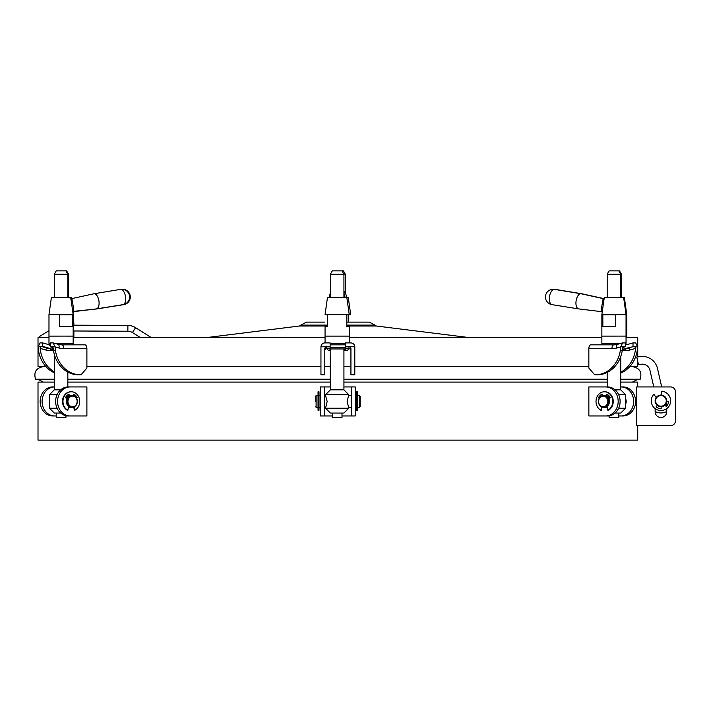 <?xml version="1.0" encoding="UTF-8"?>
<svg xmlns="http://www.w3.org/2000/svg" width="711" height="711" viewBox="0 0 711 711"><rect width="100%" height="100%" fill="white"/><g stroke="black" fill="none" stroke-linecap="round" stroke-linejoin="round"><path stroke-width="1.07" d="M56.231 270.864L66.63 270.864L68.558 274.215L54.303 274.215L56.231 270.864M54.303 354.274L54.303 389.841L60.666 389.841M54.303 389.841L49.468 394.676L57.084 394.676M57.084 408.221L49.468 408.221L54.303 413.055L60.666 413.055M56.231 413.055L56.231 417.597L65.91 417.597L65.91 415.713M70.442 298.984L72.051 298.984C71.829 300.922 75.046 311.96 72.922 311.391M71.002 298.789L93.825 293.785A7.67 3.795 80.8 0 1 93.923 293.767A7.67 3.795 80.8 0 1 94.225 293.741A7.67 3.795 80.8 0 1 98.945 301.037A7.67 3.795 80.8 0 1 96.376 308.903A7.67 3.795 80.8 0 1 96.278 308.912A7.67 3.795 80.8 0 1 96.074 308.93M96.376 308.903L122.932 304.663A7.741 7.741 0 0 0 129.562 296.469A7.741 7.741 0 0 0 120.435 289.395A7.732 3.831 80.8 0 1 120.452 289.395A7.732 3.831 80.8 0 1 120.763 289.368A7.732 3.831 80.8 0 1 125.527 296.727A7.732 3.831 80.8 0 1 122.932 304.663A7.732 3.831 80.8 0 1 122.887 304.672M50.472 343.271L48.979 343.271L48.979 336.116L67.118 336.107L48.979 336.116L48.979 314.618L51.396 297.411L71.464 297.411L71.633 298.656M48.979 314.618L73.162 314.618L73.162 336.107L67.118 336.116L73.162 336.107L73.162 343.271L54.525 343.271M67.118 326.438L59.626 326.438L59.626 314.831L72.193 314.831L72.193 326.438L67.118 326.438M73.162 314.618L70.745 297.411M70.931 298.762A1.937 1.724 127.8 0 0 72.051 298.984M636.754 386.935L636.754 425.631L670.615 425.631A4.835 4.835 0 0 0 675.45 420.796L675.45 391.77A4.835 4.835 0 0 0 670.615 386.935L636.754 386.935M666.74 405.99L666.74 401.448M655.142 408.603L655.142 411.705A5.804 5.804 0 0 0 660.937 417.508A5.804 5.804 0 0 0 666.74 411.705L666.74 408.612M637.731 361.312L637.731 366.627L629.777 366.627M588.85 366.627L354.798 366.627M350.932 366.627L343.928 366.627M330.384 366.627L324.811 366.627M320.945 366.627L86.893 366.627M45.966 366.627L38.012 366.627L38.012 337.601L48.979 337.601M637.731 356.922L637.731 337.601L626.044 337.601M601.862 337.601L349.243 337.601M325.06 337.601L73.162 337.601M607.176 406.612A5.804 5.03 90 0 1 604.883 407.252A5.804 5.03 90 0 1 604.643 407.243A5.901 5.11 -90 0 0 605.612 407.35A5.901 5.11 -90 0 0 607.256 407.03M625.564 404.292A5.901 5.11 -90 0 0 626.195 401.448A5.901 5.11 -90 0 0 625.564 398.604M605.612 415.953A14.513 12.567 -90 0 0 618.179 401.448A14.513 12.567 -90 0 0 605.612 386.935L588.859 386.935L588.859 415.953L609.123 415.953M618.792 415.953L623.023 415.953A14.513 12.567 -90 0 0 635.59 401.448A14.513 12.567 -90 0 0 623.023 386.935L620.73 386.935M621.085 415.953A14.513 12.567 -90 0 0 633.652 401.448A14.513 12.567 -90 0 0 621.085 386.935M605.612 386.935L607.541 386.935A14.513 12.567 90 0 1 620.108 401.448A14.513 12.567 90 0 1 607.541 415.953M607.185 372.44L607.185 386.935L594.138 386.935M609.807 398.089A5.901 5.11 -90 0 0 606.776 395.698M655.142 411.473A12.087 12.087 0 0 0 666.74 411.473L666.74 411.705A5.804 5.804 0 0 1 660.937 417.508A5.804 5.804 0 0 1 655.142 411.705M661.71 386.935L657.471 368.44A15.473 15.473 0 0 0 640.247 356.575L636.754 357.064L638.496 364.627L641.322 364.236A7.741 7.741 0 0 1 649.925 370.173L653.773 386.935M96.438 308.894A7.67 3.795 80.8 0 0 96.794 308.93A7.67 3.795 80.8 0 0 96.998 308.912A7.67 3.795 80.8 0 0 97.096 308.903A7.67 3.795 80.8 0 0 97.389 308.832M73.295 311.356L73.953 311.356M122.994 304.655A7.732 3.831 80.8 0 0 123.35 304.69A7.732 3.831 80.8 0 0 123.607 304.672A7.732 3.831 80.8 0 0 123.652 304.663M70.904 297.411L71.527 298.673A1.937 1.724 127.8 0 1 70.904 297.411M73.384 311.347L72.966 313.258M73.882 330.988L73.882 336.107L73.162 336.116M675.45 420.796L675.45 391.77M54.303 382.1L38.012 382.1L38.012 440.136L637.731 440.136L637.731 425.631L670.615 425.631M607.185 274.215L609.123 270.864L619.512 270.864L621.45 274.215L607.185 274.215L607.185 297.411M615.086 389.841L620.73 389.841L620.73 356.558M618.659 394.676L625.564 394.676L620.73 389.841M615.086 413.055L620.73 413.055L625.564 408.221L625.564 394.676M618.659 408.221L625.564 408.221M609.123 415.837L609.123 417.597L618.792 417.597L618.792 413.055M622.365 349.679L623.654 349.679L625.093 348.523A19.348 16.753 -90 0 0 626.88 348.132L634.701 346.355L635.563 348.381A29.48 25.534 90 0 1 620.73 372.191M623.654 349.679L621.583 350.496M611.922 348.71L588.85 348.71L588.85 368.049L594.716 374.821A29.48 25.534 -90 0 0 595.178 374.83A29.48 25.534 -90 0 0 620.676 346.897L616.801 348.017A23.214 20.104 90 0 1 611.922 348.71A3.866 1.937 90 0 1 613.851 344.835A19.348 16.753 -90 0 0 617.441 344.391M617.921 344.257A3.866 1.875 73.9 0 0 617.655 344.293L622.347 342.942L625.271 342.906L625.271 346.355L622.827 347.066M622.614 342.906L620.676 346.897M595.178 374.83L597.116 374.83A29.48 25.534 -90 0 0 622.507 348.381L622.987 346.772L620.676 346.772M623.316 346.435L625.271 346.355M620.73 373.097A29.48 25.534 -90 0 0 637.598 346.897L635.296 346.772M637.607 346.772L635.67 342.906L633.012 342.906L633.012 346.355M625.627 344.773A19.348 16.753 90 0 0 628.32 344.257L633.012 342.906M588.85 348.71A3.866 1.937 -90 0 1 590.788 344.835L613.851 344.835L602.324 344.835L601.862 343.271L621.218 343.271M54.303 371.8A29.48 25.534 -90 0 1 40.18 348.381L40.456 346.772L38.145 346.772L40.074 342.906L42.731 342.906L47.433 344.257A19.348 16.753 -90 0 0 49.343 344.675M40.456 346.772L42.731 346.355L42.731 342.906M55.067 346.772L52.756 346.772L53.236 348.381A29.48 25.534 90 0 0 78.637 374.83L80.565 374.83A29.48 25.534 -90 0 1 55.076 346.897L53.129 342.906L58.089 344.293A3.866 1.875 106.1 0 1 58.951 348.017L55.076 346.897M52.916 347.066L50.472 346.355L50.472 342.906L53.129 342.906M50.472 346.355L52.436 346.435M73.162 343.271L72.7 344.835L61.893 344.835L84.965 344.835A3.866 1.937 90 0 1 86.893 348.71L86.893 368.049L81.027 374.821A29.48 25.534 -90 0 1 80.565 374.83M54.303 372.786A29.48 25.534 -90 0 1 38.145 346.897L38.145 346.772M68.247 372.28L67.838 372.742M67.216 348.71L63.83 348.71A23.214 20.104 -90 0 1 58.951 348.017M42.731 346.355L48.863 348.132A19.348 16.753 90 0 0 50.65 348.523L52.09 349.679L53.378 349.679M54.16 350.496L52.09 349.679M328.882 350.639L330.384 350.639L328.882 350.639A0.48 0.48 0 0 1 328.544 350.496L326.749 348.71A1.937 1.937 0 0 0 324.811 350.639M346.861 350.639L343.928 350.639L346.861 350.639A0.48 0.48 0 0 0 347.208 350.496L348.994 348.71L345.608 348.523L345.608 346.355L350.176 346.772L350.932 348.381L350.932 374.83L354.798 374.83L354.798 346.772L350.176 346.772M343.928 349.679L345.608 349.679L346.781 350.639A0.48 0.48 0 0 1 346.435 350.496L347.208 350.496M345.608 349.599L345.608 348.523M330.135 348.523L326.749 348.71L326.749 348.132L330.135 348.132L330.384 349.679M320.945 346.772L320.945 374.83L324.811 374.83L324.811 348.381L325.567 346.772L320.945 346.772C321.248 344.426 322.536 343.137 324.811 342.906L330.135 342.906L330.135 348.132M325.567 346.772L330.135 346.355M354.798 346.772C354.505 344.426 353.216 343.137 350.932 342.906L345.608 342.906L345.608 346.355M328.544 350.496L330.135 349.679L328.971 350.639A0.48 0.48 0 0 0 329.309 350.496L330.384 350.496M345.608 349.679L346.435 350.496L343.928 350.496M350.932 350.639A1.937 1.937 0 0 0 348.994 348.71L348.994 346.355M348.763 408.221L325.549 408.221L330.384 413.055L343.928 413.055L348.763 408.221L347.146 401.448L348.763 394.676L325.549 394.676L330.384 389.841L343.928 389.841L343.928 348.959L344.551 348.959L330.135 348.959L330.384 389.841M324.332 395.645L325.549 395.547L327.158 401.448L325.549 408.221M330.384 297.411L330.384 274.215L332.321 270.864L341.991 270.864L343.928 274.215L345.359 274.215L343.431 270.864L341.991 270.864M330.384 274.215L343.928 274.215L343.928 297.411M343.928 389.841L348.763 394.676M332.321 413.055L332.321 417.597L341.991 417.597L341.991 413.055M325.549 395.547L325.549 394.676M602.101 311.391C599.977 311.978 603.195 300.94 602.972 298.984L604.581 298.984M578.95 308.93A7.67 3.795 -80.8 0 1 578.745 308.912A7.67 3.795 -80.8 0 1 578.647 308.903A7.67 3.795 -80.8 0 1 576.079 301.037A7.67 3.795 -80.8 0 1 580.798 293.741A7.67 3.795 -80.8 0 1 581.109 293.767A7.67 3.795 -80.8 0 1 581.207 293.785L604.021 298.789M602.421 311.756L578.745 308.912M552.394 304.69A7.732 3.831 -80.8 0 1 552.136 304.672A7.732 3.831 -80.8 0 1 552.092 304.663A7.732 3.831 -80.8 0 1 549.496 296.727A7.732 3.831 -80.8 0 1 554.26 289.368A7.732 3.831 -80.8 0 1 554.571 289.395A7.732 3.831 -80.8 0 1 554.616 289.395M601.862 314.618L604.279 297.411L624.347 297.411L626.764 314.618L601.862 314.618L601.862 336.107L626.044 336.107L601.862 336.116L601.862 343.271M607.914 314.831L615.406 314.831L615.406 326.438L602.839 326.438L602.839 314.831L607.914 314.831M602.972 298.984A1.937 1.724 -127.8 0 0 604.092 298.762M330.384 386.935L320.465 386.935L320.465 415.953L332.321 415.953M341.991 415.953L355.287 415.953L355.287 386.935L343.928 386.935M351.412 415.953L351.412 386.935M324.332 386.935L324.332 415.953M73.162 325.176L127.882 325.425A14.513 14.513 0 0 1 135.561 327.664L151.319 337.601M73.162 330.979L127.856 331.228A8.71 8.71 0 0 1 132.468 332.57L140.449 337.601M38.998 337.601A0.969 0.969 0 0 1 39.425 336.57L40.074 337.601M48.979 330.659L39.425 336.57M326.5 314.831L325.06 314.618L327.478 297.411L348.266 297.411L350.683 314.618L349.243 314.831L350.683 314.618M348.266 322.127L348.266 314.831M315.622 401.448L315.622 396.125L315.622 401.448M360.122 396.125L360.122 406.763L359.642 407.252L359.642 395.645L360.122 396.125M68.567 406.612A5.804 5.03 -90 0 0 70.86 407.252A5.804 5.03 -90 0 0 71.1 407.243A5.901 5.11 -90 0 1 70.14 407.35A5.901 5.11 -90 0 1 68.487 407.03M65.91 415.953L70.14 415.953A14.513 12.567 -90 0 1 57.573 401.448A14.513 12.567 -90 0 1 70.14 386.935L86.893 386.935L86.893 415.953L70.14 415.953M54.303 386.935L52.73 386.935A14.513 12.567 -90 0 0 40.163 401.448A14.513 12.567 -90 0 0 52.73 415.953L56.231 415.953M68.203 415.953A14.513 12.567 -90 0 1 55.636 401.448A14.513 12.567 -90 0 1 68.203 386.935L70.14 386.935M54.303 386.944A14.513 12.567 90 0 0 42.091 401.653A14.513 12.567 90 0 0 54.658 415.953M81.605 386.935L67.838 386.935M65.936 398.089A5.901 5.11 -90 0 1 68.967 395.698M345.359 293.261L345.359 274.215M343.928 293.323A7.732 7.661 -0 0 1 344.888 297.154L344.888 297.411M329.424 297.411L329.415 297.154A7.732 7.661 -0 0 1 330.384 293.323M325.06 314.618L349.243 314.618L346.826 297.411M349.243 342.906L349.243 336.116L325.06 336.116L349.243 336.107L349.243 326.438L346.826 326.438L346.826 314.831L349.243 314.831M327.478 314.831L327.478 326.438L325.06 326.438L325.06 342.906M345.608 348.754A2.906 2.906 0 0 1 344.551 348.959M318.039 410.247L318.039 391.77L319.008 391.77L319.008 410.247L318.039 410.247L319.008 410.247M661.977 395.156L661.283 391.201A9.67 9.67 0 0 1 664.643 409.803A9.67 9.67 0 0 1 653.862 394.276L656.164 397.565M666.714 401.448L668.642 401.644A7.741 7.741 0 0 1 666.251 406.496L664.927 405.092M661.114 406.665L661.168 408.603A7.741 7.741 0 0 1 656.049 406.861L657.275 405.368M582.638 294.105A7.67 3.795 -80.8 0 0 581.927 293.785A7.67 3.795 -80.8 0 0 581.829 293.767L555.309 289.395A7.732 3.831 -80.8 0 1 555.335 289.395A7.741 7.741 0 0 0 553.54 289.27M555.931 289.617A7.732 3.831 -80.8 0 0 555.335 289.395M625.271 343.271L626.044 343.271L626.044 336.116L626.764 336.107L626.044 336.116L626.044 314.618L623.627 297.411M70.86 391.77L71.349 391.77A9.67 8.381 -90 0 0 62.968 401.448A9.67 8.381 -90 0 0 67.865 410.247L67.385 410.247A9.67 8.381 -90 0 1 62.488 401.448A9.67 8.381 -90 0 1 70.86 391.77A9.67 8.381 -90 0 1 71.1 391.779M71.349 391.77A9.67 8.381 -90 0 1 79.721 401.448A9.67 8.381 -90 0 1 74.824 410.247L74.344 410.247L73.722 407.021M73.66 394.418A7.741 6.701 -90 0 1 76.761 397.778L76.415 398M68.549 394.418L69.145 396.231M66.923 398.702L65.439 397.778A7.741 6.701 -90 0 1 68.967 394.214L69.562 396.018M73.224 395.734L73.731 394.214A7.741 6.701 -90 0 1 77.25 397.778L76.548 398.222M74.166 406.852L74.824 410.247M67.865 410.247L68.62 406.328M77.25 397.778L76.761 397.778M71.349 395.645A5.804 5.03 90 0 0 66.319 401.448A5.804 5.03 90 0 0 71.349 407.252L72.309 407.252A5.804 5.03 -90 0 1 67.287 401.448A5.804 5.03 -90 0 1 72.309 395.645A5.804 5.03 -90 0 1 77.339 401.448A5.804 5.03 -90 0 1 72.309 407.252C75.419 406.896 77.117 404.959 77.401 401.448C77.117 397.929 75.419 396 72.309 395.645L71.349 395.645M66.55 398.471A5.804 5.03 -90 0 1 69.074 396.018M327.478 326.011L299.429 326.011L300.824 325.105L327.478 325.105M346.826 325.105L374.919 325.105L369.311 322.127L346.826 322.127L369.311 322.127M324.856 322.127L306.432 322.127L324.856 322.127M67.838 379.23L330.384 379.23M343.928 379.23L607.185 379.23M620.73 379.23L640.193 379.23C642.229 372.173 639.642 367.969 632.417 366.627M43.335 366.627L43.335 366.627C36.11 367.969 33.515 372.173 35.55 379.23L54.303 379.23M356.735 401.448L356.735 391.77L357.704 391.77L357.704 410.247L356.735 410.247L356.735 401.448M343.928 382.1L607.185 382.1M620.73 382.1L637.731 382.1L637.731 386.935M67.838 382.1L330.384 382.1M604.643 391.779A9.67 8.381 90 0 1 604.883 391.77A9.67 8.381 90 0 1 613.264 401.448A9.67 8.381 90 0 1 608.367 410.247L607.878 410.247A9.67 8.381 90 0 0 612.775 401.448A9.67 8.381 90 0 0 604.403 391.77A9.67 8.381 90 0 0 596.022 401.448A9.67 8.381 90 0 0 600.919 410.247L601.577 406.852M599.337 398L598.982 397.778A7.741 6.701 90 0 1 602.084 394.418M600.919 410.247L601.408 410.247L602.03 407.021M606.599 396.231L607.203 394.418M599.204 398.222L598.502 397.778A7.741 6.701 90 0 1 602.021 394.214L602.519 395.734M606.19 396.018L606.785 394.214A7.741 6.701 90 0 1 610.305 397.778L608.829 398.702M607.123 406.328L607.878 410.247M598.502 397.778L598.982 397.778M609.425 401.448A5.804 5.03 -90 0 0 604.403 395.645L603.435 395.645A5.804 5.03 90 0 1 608.456 401.448A5.804 5.03 90 0 1 603.435 407.252A5.804 5.03 90 0 1 598.404 401.448A5.804 5.03 90 0 1 603.435 395.645C600.333 396 598.635 397.929 598.342 401.448C598.635 404.959 600.333 406.896 603.435 407.252L604.403 407.252A5.804 5.03 -90 0 0 609.425 401.448M606.67 396.018A5.804 5.03 90 0 1 609.194 398.471M655.133 400.871A5.804 5.804 0 0 1 660.937 395.067A5.804 5.804 0 0 1 666.74 400.871A5.804 5.804 0 0 1 660.937 406.674A5.804 5.804 0 0 1 655.133 400.871A5.804 5.804 0 0 0 660.937 406.674A5.804 5.804 0 0 0 666.74 400.871M53.112 347.626L51.236 347.626L53.672 348.959M50.472 344.835L49.441 344.835L51.236 347.626M635.563 348.381L629.946 350.008A21.277 18.433 90 0 1 625.476 350.639L622.232 350.639M626.88 348.132L634.701 346.355M624.889 348.701A19.348 16.753 -90 0 0 628.577 348.132A1.937 0.942 73.9 0 1 629.946 350.008M625.476 350.639A1.937 0.969 90 0 0 624.782 348.79M613.851 344.835L617.655 344.293A3.866 1.875 73.9 0 0 616.801 348.017M86.893 348.71L63.83 348.71A3.866 1.937 90 0 0 61.893 344.835A19.348 16.753 90 0 1 58.302 344.391M46.899 348.71L50.863 348.71A19.348 16.753 90 0 1 47.166 348.132L48.863 348.132M53.521 350.639L50.268 350.639A21.277 18.433 -90 0 1 45.797 350.008L40.18 348.381M41.042 346.355L47.166 348.132A1.937 0.942 -73.9 0 0 45.797 350.008M50.961 348.79A1.937 0.969 -90 0 0 50.268 350.639M57.831 344.257A3.866 1.875 106.1 0 1 58.089 344.293L61.893 344.835M326.749 346.355L326.749 348.132A1.937 1.875 0 0 0 324.811 350.008M345.608 348.132L348.994 348.132A1.937 1.875 0 0 1 350.932 350.008M622.472 348.728L623.787 347.626L622.632 347.626M625.271 345.324L625.271 344.835M127.882 325.425L127.856 331.228M135.561 327.664L132.468 332.57M318.039 395.645L316.111 395.645L316.111 407.252L315.622 406.763M345.608 347.626L330.135 347.626M345.608 344.835L330.135 344.835M345.608 343.271L330.135 343.271M77.161 401.448A5.324 4.604 90 0 0 72.558 396.125A5.324 4.604 90 0 0 67.945 401.448A5.324 4.604 90 0 0 72.558 406.763A5.324 4.604 90 0 0 77.161 401.448M346.826 326.011L376.315 326.011L469.322 337.601M607.798 401.448A5.324 4.604 -90 0 0 603.195 396.125A5.324 4.604 -90 0 0 598.582 401.448A5.324 4.604 -90 0 0 603.195 406.763A5.324 4.604 -90 0 0 607.798 401.448M666.26 400.871A5.324 5.324 0 0 0 660.937 395.547A5.324 5.324 0 0 0 655.622 400.871A5.324 5.324 0 0 0 660.937 406.185A5.324 5.324 0 0 0 666.26 400.871M54.303 297.411L54.303 274.215M49.468 408.221L49.468 394.676M67.838 386.944L67.838 372.066M67.838 297.411L67.838 274.215L65.91 270.864M93.923 293.767L120.452 289.395M72.602 311.756L96.278 308.912M48.979 343.271L49.441 344.835M73.366 311.374L96.998 308.912M97.096 308.903L123.634 304.663A7.741 7.741 0 0 0 130.282 296.478A7.741 7.741 0 0 0 122.203 289.27M73.882 325.176L73.455 311.569M73.882 336.116L73.882 337.601M618.792 270.864L620.73 274.215L620.73 297.411M581.109 293.767L554.571 289.395A7.741 7.741 0 0 0 545.461 296.469A7.741 7.741 0 0 0 552.118 304.663M578.647 308.903L552.092 304.663M623.787 347.626L624.454 346.595M626.044 343.271L625.582 344.835M346.319 297.411A7.741 7.741 0 0 0 343.928 291.394M316.111 395.645L315.622 396.125M359.642 395.645L357.704 395.645M356.735 395.645L355.287 395.645M351.412 395.645L348.71 395.645M320.465 395.645L319.008 395.645M356.735 407.252L355.287 407.252M351.412 407.252L348.71 407.252M325.594 407.252L324.332 407.252M320.465 407.252L319.008 407.252M318.039 407.252L316.111 407.252M359.642 407.252L357.704 407.252M621.45 297.411L621.45 274.215M68.558 297.411L68.558 274.215M344.888 297.287A7.741 7.741 0 0 0 343.928 293.261M330.384 293.261A7.741 7.741 0 0 0 329.424 297.287M604.11 298.656L581.927 293.785M626.764 337.601L626.764 314.618M70.86 407.252L69.216 407.252M299.429 326.011L206.43 337.601M376.315 326.011L374.919 325.105M300.824 325.105L306.432 322.127M37.799 379.23L43.335 382.1M637.945 379.23L632.417 382.1M604.883 391.77L604.403 391.77M606.527 407.252L604.883 407.252"/></g></svg>
